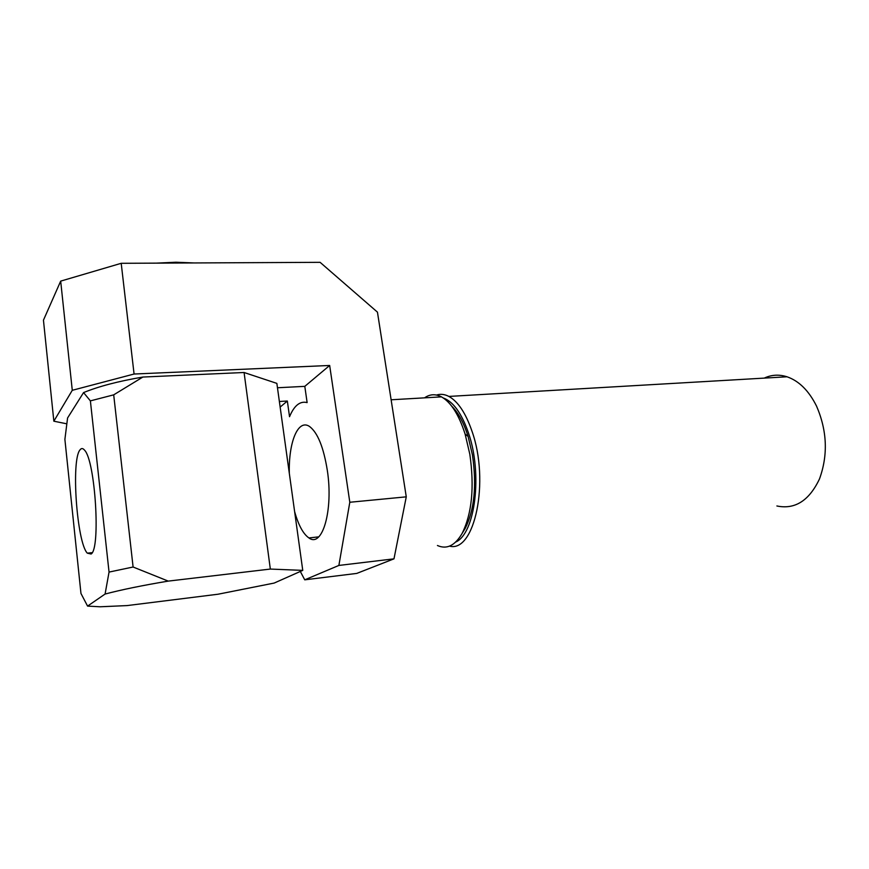 <?xml version="1.0" encoding="UTF-8"?>
<svg xmlns="http://www.w3.org/2000/svg" width="869" height="869" viewBox="0 0 869 869"><rect width="100%" height="100%" fill="white"/><g stroke="black" fill="none" stroke-linecap="round" stroke-linejoin="round"><path stroke-width="1.3" d="M455.736 542.028C475.169 533.772 482.784 473.692 468.424 432.827C461.602 413.22 453.227 401.597 443.288 397.969M436.51 395.047C440.507 393.766 444.624 394.222 448.871 396.427C458.028 401.511 465.73 413.09 471.976 431.187C489.931 481.48 474.517 553.086 449.534 546.123M776.886 505.975C794.95 509.723 809.148 500.707 819.489 478.938C828.135 455.106 827.169 430.861 816.588 406.203C808.898 390.757 799.045 380.948 787.032 376.788C779.102 374.278 771.509 374.713 764.264 378.102M451.641 406.084C458.245 412.525 463.72 422.649 468.098 436.444L472.464 455.063C476.82 485.445 474.42 509.875 465.23 528.352L463.188 531.687M437.433 545.504C446.742 549.664 454.954 545.667 462.058 533.523C471.954 513.601 474.539 487.172 469.825 454.237L465.111 434.076C458.843 414.643 450.957 402.238 441.441 396.861C435.467 393.776 429.84 394.102 424.572 397.839M289.323 473.366C288.454 442.202 298.132 418.261 309.733 426.625C317.739 432.849 323.594 447.383 327.298 470.238C333.533 510.114 322.345 548.23 308.919 537.933C303.227 533.99 298.469 525.224 294.624 511.613M277.472 387.759L304.802 386.357L307.126 402.608C300.087 400.794 294.222 405.497 289.529 416.707L287.346 401.033L280.144 407.083M60.678 281.121L121.204 263.307L134.076 374.028L72.279 390.3L60.678 281.121L43.45 320.172L53.845 421.193L66.728 423.8M406.268 496.84L393.983 558.843L338.877 565.437L349.805 502.26L406.268 496.84L377.45 312.145L320.107 262.329L121.204 263.307M72.279 390.3L53.845 421.193M134.076 374.028L329.666 365.469L304.802 386.357M287.346 401.033L279.373 401.489M300.326 571.465L304.737 579.829L356.779 573.41L393.983 558.843M338.877 565.437L304.737 579.829M329.666 365.469L349.805 502.26M156.355 263.133L175.886 262.232L194.102 262.949M91.093 554.031L87.291 553.151C76.798 542.278 70.997 459.929 80.002 449.881C81.371 448.035 82.881 448.132 84.543 450.164C95.253 460.516 100.815 549.002 91.093 554.031M276.863 383.392L302.76 570.379L274.169 583.066L217.978 594.233L127.091 605.584L100.033 606.779L87.573 606.106L80.958 593.451L64.893 439.399L67.576 417.978L83.565 392.582L90.387 400.881L113.698 394.841L142.885 377.048L244.08 372.497L276.863 383.392M87.573 606.106L105.084 594.048C121.247 589.769 142.31 585.445 168.249 581.111L133.098 567.012L109.049 572.084L105.084 594.048M109.049 572.084L90.387 400.881M113.698 394.841L133.098 567.012M168.249 581.111L270.335 569.065L244.08 372.497M302.76 570.379L270.335 569.065M83.565 392.582C98.762 386.368 118.532 381.187 142.885 377.048M787.032 376.788L448.871 396.427M465.23 528.352L462.058 533.523M441.441 396.861L391.126 399.783M308.919 537.933L318.706 536.868M468.098 436.444L465.111 434.076M87.291 553.151L92.179 552.641"/></g></svg>
